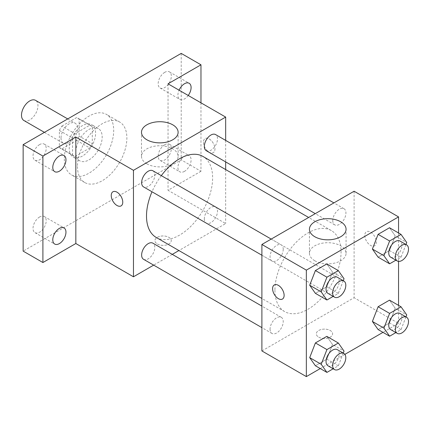 <?xml version="1.0" encoding="UTF-8"?>
<svg xmlns="http://www.w3.org/2000/svg" width="430" height="430" viewBox="0 0 430 430"><rect width="100%" height="100%" fill="white"/><g stroke="black" fill="none" stroke-linecap="round" stroke-linejoin="round"><path stroke-width="0.32" stroke-dasharray="2.15 1.61" d="M23.913 120.513A11.642 6.724 120 0 0 35.556 113.794A11.642 6.724 120 0 0 35.556 100.351M61.017 137.998A11.642 6.724 120 0 0 63.43 143.33A11.642 6.724 120 0 0 75.073 136.606A11.642 6.724 120 0 0 75.073 123.163A11.642 6.724 120 0 0 66.096 126.286A11.642 6.724 120 0 0 61.017 137.998M61.872 126.097L76.626 117.583A17.436 10.067 120 0 1 77.97 118.148A17.436 10.067 120 0 1 79.131 119.024L79.131 136.063A17.436 10.067 120 0 1 76.626 140.395L61.872 148.914A17.436 10.067 120 0 1 60.533 148.35A17.436 10.067 120 0 1 59.372 147.469L59.372 130.435A17.436 10.067 120 0 1 61.872 126.097L75.046 133.703L89.8 125.184L76.626 117.583M76.626 140.395L89.8 148.001L75.046 156.52L61.872 148.914M59.372 147.469L72.541 155.074L72.541 138.041L59.372 130.435M72.541 155.074A17.436 10.067 120 0 0 73.702 155.95A17.436 10.067 120 0 0 75.046 156.52M89.8 148.001A17.436 10.067 120 0 0 92.299 143.668L79.131 136.063M89.8 125.184A17.436 10.067 120 0 1 91.138 125.754A17.436 10.067 120 0 1 92.299 126.63L92.299 143.668M75.046 133.703A17.436 10.067 120 0 0 72.541 138.041M82.42 156.063A18.63 10.755 -60 0 1 73.105 156.982A18.63 10.755 -60 0 1 73.105 135.477A18.63 10.755 -60 0 1 91.735 124.721A18.63 10.755 -60 0 1 94.589 139.648A18.63 10.755 -60 0 1 82.42 156.063M89.01 159.863A18.63 10.755 120 0 0 101.179 143.448A18.63 10.755 120 0 0 98.319 128.522A18.63 10.755 120 0 0 83.968 133.515A18.63 10.755 120 0 0 75.836 152.258A18.63 10.755 120 0 0 79.695 160.788A18.63 10.755 120 0 0 89.01 159.863M92.299 126.63L79.131 119.024M64.312 158.912A34.927 20.167 120 0 0 71.541 174.902A34.927 20.167 120 0 0 106.473 154.736A34.927 20.167 120 0 0 106.473 114.407A34.927 20.167 120 0 0 79.555 123.765A34.927 20.167 120 0 0 64.312 158.912M77.481 166.518A34.927 20.167 120 0 0 84.715 182.508A34.927 20.167 120 0 0 119.642 162.341A34.927 20.167 120 0 0 119.642 122.012A34.927 20.167 120 0 0 92.73 131.37A34.927 20.167 120 0 0 77.481 166.518M164.749 72.331A9.315 5.375 120 0 0 158.665 80.539A9.315 5.375 120 0 0 160.089 88.005A9.315 5.375 120 0 0 169.404 82.624A9.315 5.375 120 0 0 169.404 71.869A9.315 5.375 120 0 0 164.749 72.331M39.614 144.577A9.315 5.375 120 0 0 33.529 152.784A9.315 5.375 120 0 0 34.954 160.25A9.315 5.375 120 0 0 44.268 154.87A9.315 5.375 120 0 0 44.268 144.114A9.315 5.375 120 0 0 39.614 144.577M39.614 216.978A9.315 5.375 120 0 0 33.529 225.186A9.315 5.375 120 0 0 34.954 232.651A9.315 5.375 120 0 0 44.268 227.271A9.315 5.375 120 0 0 44.268 216.516A9.315 5.375 120 0 0 39.614 216.978M164.749 144.733A9.315 5.375 120 0 0 158.665 152.94A9.315 5.375 120 0 0 160.089 160.401A9.315 5.375 120 0 0 169.404 155.026A9.315 5.375 120 0 0 169.404 144.27A9.315 5.375 120 0 0 164.749 144.733M181.213 53.395L181.213 159.863L23.145 251.125M200.971 102.829L200.971 171.274L181.213 159.863M200.971 171.274L168.039 190.286L225.669 223.557L178.912 250.55M172.285 254.377L153.655 265.133M157.337 243.993A8.149 4.703 0 0 0 166.222 245.014A8.149 4.703 0 0 0 171.253 240.666A8.149 4.703 0 0 0 163.099 235.962A8.149 4.703 0 0 0 154.95 240.666A8.149 4.703 0 0 0 157.337 243.993A8.149 4.703 0 0 0 166.222 245.009A8.149 4.703 0 0 0 171.253 240.66A8.149 4.703 0 0 0 163.099 235.957A8.149 4.703 0 0 0 154.95 240.66A8.149 4.703 0 0 0 157.337 243.987M188.227 95.471A9.315 5.375 -60 0 1 184.508 98.948A9.315 5.375 -60 0 1 179.847 99.411A9.315 5.375 -60 0 1 179.073 90.182M184.508 171.35A9.315 5.375 -60 0 1 179.847 171.812A9.315 5.375 -60 0 1 178.423 164.346A9.315 5.375 -60 0 1 184.508 156.138A9.315 5.375 -60 0 1 189.162 155.676A9.315 5.375 -60 0 1 190.592 163.142A9.315 5.375 -60 0 1 184.508 171.35M168.039 83.812L168.039 190.286M156.187 237.43A46.757 26.993 120 0 0 202.944 210.437A46.757 26.993 120 0 0 202.944 156.445M161.315 175.644A46.757 26.993 120 0 0 152 191.775M225.669 140.4L225.669 161.911M225.669 169.565L225.669 223.557M206.26 150.704A9.315 5.375 120 0 0 215.575 145.329A9.315 5.375 120 0 0 215.575 134.574M143.561 259.306A9.315 5.375 120 0 0 152.876 253.926A9.315 5.375 120 0 0 152.876 243.17M204.331 218.843A9.315 5.375 120 0 0 206.26 223.105A9.315 5.375 120 0 0 215.575 217.725A9.315 5.375 120 0 0 215.575 206.97A9.315 5.375 120 0 0 208.394 209.469A9.315 5.375 120 0 0 204.331 218.843M152.876 170.769A9.315 5.375 -60 0 1 154.805 175.037A9.315 5.375 -60 0 1 150.737 184.411A9.315 5.375 -60 0 1 143.561 186.905M203.444 142.276A8.149 4.703 -120 0 0 206.997 150.478A8.149 4.703 -120 0 0 213.28 152.661A8.149 4.703 -120 0 0 213.28 143.254A8.149 4.703 -120 0 0 205.131 138.546A8.149 4.703 -120 0 0 203.444 142.276A8.149 4.703 -120 0 0 206.991 150.484A8.149 4.703 -120 0 0 213.275 152.666A8.149 4.703 -120 0 0 213.275 143.254A8.149 4.703 -120 0 0 205.126 138.551A8.149 4.703 -120 0 0 203.438 142.282M112.929 191.78L112.929 191.78A8.149 4.703 60 0 1 119.207 193.962A8.149 4.703 60 0 1 122.765 202.165A8.149 4.703 60 0 1 121.077 205.895L121.072 205.895M146.856 163.803A18.318 10.573 180 0 1 141.492 156.326A18.318 10.573 180 0 1 159.809 145.754A18.318 10.573 180 0 1 178.122 156.326A18.318 10.573 180 0 1 166.819 166.098A18.318 10.573 180 0 1 146.856 163.803M274.931 290.175A46.757 26.993 120 0 0 284.617 311.578A46.757 26.993 120 0 0 331.374 284.585A46.757 26.993 120 0 0 331.374 230.593A46.757 26.993 120 0 0 295.346 243.122A46.757 26.993 120 0 0 274.931 290.175M283.23 249.185A9.315 5.375 -60 0 1 279.167 258.559A9.315 5.375 -60 0 1 271.991 261.053A9.315 5.375 -60 0 1 271.991 250.298A9.315 5.375 -60 0 1 281.301 244.917A9.315 5.375 -60 0 1 283.23 249.185M332.761 292.991A9.315 5.375 120 0 0 334.69 297.254A9.315 5.375 120 0 0 344.005 291.873A9.315 5.375 120 0 0 344.005 281.118A9.315 5.375 120 0 0 336.824 283.617A9.315 5.375 120 0 0 332.761 292.991M270.061 329.187A9.315 5.375 120 0 0 271.991 333.454A9.315 5.375 120 0 0 281.301 328.074A9.315 5.375 120 0 0 281.301 317.318A9.315 5.375 120 0 0 274.125 319.812A9.315 5.375 120 0 0 270.061 329.187M332.761 220.59A9.315 5.375 120 0 0 334.69 224.852A9.315 5.375 120 0 0 344.005 219.477A9.315 5.375 120 0 0 344.005 208.722A9.315 5.375 120 0 0 336.824 211.216A9.315 5.375 120 0 0 332.761 220.59M354.1 191.232L354.1 297.705L261.892 350.939M398.556 305.375L398.556 323.371L354.1 297.705M398.556 323.371L382.974 332.368M344.881 354.358L320.275 368.569M318.7 337.152A8.149 4.703 0 0 0 327.579 338.173A8.149 4.703 0 0 0 332.61 333.825A8.149 4.703 0 0 0 324.462 329.122A8.149 4.703 0 0 0 316.313 333.825A8.149 4.703 0 0 0 318.7 337.152A8.149 4.703 0 0 0 327.579 338.168A8.149 4.703 0 0 0 332.61 333.82A8.149 4.703 0 0 0 324.462 329.117A8.149 4.703 0 0 0 316.313 333.82A8.149 4.703 0 0 0 318.7 337.147M395.208 235.866L389.505 227.755L395.208 235.866L389.505 250.566L378.099 257.156L389.505 250.566L395.208 235.866L406.737 242.52M332.508 344.468L326.805 336.351L332.508 344.468L326.805 359.168L315.4 365.753L326.805 359.168L332.508 344.468L344.038 351.122M398.556 232.979L398.556 261.392M395.208 308.267L389.505 300.151L395.208 308.267L389.505 322.968L378.099 329.552L389.505 322.968L395.208 308.267L406.737 314.921M332.508 272.066L326.805 263.95L332.508 272.066L326.805 286.767L315.4 293.351L326.805 286.767L332.508 272.066L344.038 278.721M364.801 235.436A8.149 4.703 -120 0 0 368.36 243.638A8.149 4.703 -120 0 0 374.637 245.826A8.149 4.703 -120 0 0 374.637 236.414A8.149 4.703 -120 0 0 366.489 231.705A8.149 4.703 -120 0 0 364.801 235.436M274.286 284.94L274.286 284.94A8.149 4.703 60 0 1 280.57 287.122A8.149 4.703 60 0 1 284.128 295.324A8.149 4.703 60 0 1 282.44 299.054A8.149 4.703 60 0 1 282.435 299.054L282.435 299.06M364.796 235.441A8.149 4.703 -120 0 0 368.354 243.643A8.149 4.703 -120 0 0 374.632 245.826A8.149 4.703 -120 0 0 374.632 236.414A8.149 4.703 -120 0 0 366.484 231.711A8.149 4.703 -120 0 0 364.796 235.441M314.803 260.768A18.318 10.573 180 0 1 309.439 253.291A18.318 10.573 180 0 1 327.757 242.713A18.318 10.573 180 0 1 346.069 253.291A18.318 10.573 180 0 1 334.766 263.058A18.318 10.573 180 0 1 314.803 260.768M343.269 280.693L338.329 293.421L333.191 296.388M327.972 293.373A9.315 5.375 120 0 0 337.287 287.998A9.315 5.375 120 0 0 337.287 277.242M338.329 293.421L326.805 286.767M405.968 244.498L401.034 257.221L395.89 260.188M390.671 257.172A9.315 5.375 120 0 0 399.986 251.797A9.315 5.375 120 0 0 399.986 241.042M401.034 257.221L389.505 250.566M343.269 353.094L338.329 365.822L333.191 368.789M327.972 365.774A9.315 5.375 120 0 0 337.287 360.394A9.315 5.375 120 0 0 337.287 349.638M338.329 365.822L326.805 359.168M405.968 316.894L401.034 329.622L395.89 332.589M390.671 329.573A9.315 5.375 120 0 0 399.986 324.198A9.315 5.375 120 0 0 399.986 313.443M401.034 329.622L389.505 322.968M44.435 132.365L63.43 143.33M67.72 118.922L75.073 123.163M98.319 128.522L91.735 124.721M79.695 160.788L73.105 156.982M91.138 125.754L77.97 118.148M73.702 155.95L60.533 148.35M119.642 122.012L106.473 114.407M84.715 182.508L71.541 174.902M160.089 160.401L179.847 171.812M169.404 144.27L189.162 155.676M34.954 232.651L54.712 244.057M44.268 216.516L64.027 227.922M34.954 160.25L54.712 171.656M44.268 144.114L64.027 155.526M160.089 88.005L179.847 99.411M169.404 71.869L189.162 83.275M178.122 156.326L178.122 132.295M141.492 156.326L141.492 132.295M331.374 230.593L308.649 217.472M284.617 311.578L261.892 298.458M261.892 255.221L271.991 261.053M271.206 239.091L281.301 244.917M344.005 281.118L215.575 206.97M334.69 297.254L206.26 223.105M281.301 317.318L261.892 306.112M271.991 333.454L261.892 327.622M344.005 208.722L333.906 202.89M334.69 224.852L315.276 213.645M346.069 253.291L346.069 229.26M309.439 253.291L309.439 229.26"/><path stroke-width="0.64" d="M67.72 118.922L35.556 100.351A11.642 6.724 120 0 0 26.585 103.469A11.642 6.724 120 0 0 21.5 115.186A11.642 6.724 120 0 0 23.913 120.513L44.435 132.365M153.655 265.133L133.461 276.791L75.836 243.52L42.903 262.531L23.145 251.125L23.145 144.652L181.213 53.395L200.971 64.801L200.971 102.829M178.912 250.55L172.285 254.377M59.372 243.595A9.315 5.375 -60 0 1 54.712 244.057A9.315 5.375 -60 0 1 53.288 236.591A9.315 5.375 -60 0 1 59.372 228.384A9.315 5.375 -60 0 1 64.027 227.922A9.315 5.375 -60 0 1 65.457 235.387A9.315 5.375 -60 0 1 59.372 243.595M59.372 171.194A9.315 5.375 -60 0 1 54.712 171.656A9.315 5.375 -60 0 1 53.288 164.196A9.315 5.375 -60 0 1 59.372 155.988A9.315 5.375 -60 0 1 64.027 155.526A9.315 5.375 -60 0 1 65.457 162.986A9.315 5.375 -60 0 1 59.372 171.194M75.836 243.52L75.836 137.046L42.903 156.063L23.145 144.652M42.903 262.531L42.903 156.063M133.461 276.791L133.461 170.323L75.836 137.046M133.461 170.323L225.669 117.084L168.039 83.812L200.971 64.801M146.856 139.772A18.318 10.573 180 0 1 141.492 132.295A18.318 10.573 180 0 1 159.809 121.722A18.318 10.573 180 0 1 178.122 132.295A18.318 10.573 180 0 1 166.819 142.067A18.318 10.573 180 0 1 146.856 139.772M179.073 90.182A9.315 5.375 -60 0 1 184.508 83.737A9.315 5.375 -60 0 1 189.162 83.275A9.315 5.375 -60 0 1 188.227 95.471M152 191.775A46.757 26.993 120 0 0 146.506 216.027A46.757 26.993 120 0 0 156.187 237.43L261.892 298.458M308.649 217.472L202.944 156.445A46.757 26.993 120 0 0 161.315 175.644M225.669 117.084L225.669 140.4M225.669 161.911L225.669 169.565M333.906 202.89L215.575 134.574A9.315 5.375 120 0 0 208.394 137.068A9.315 5.375 120 0 0 204.331 146.442A9.315 5.375 120 0 0 206.26 150.704L315.276 213.645M261.892 306.112L152.876 243.17A9.315 5.375 120 0 0 145.695 245.664A9.315 5.375 120 0 0 141.631 255.038A9.315 5.375 120 0 0 143.561 259.306L261.892 327.622M261.892 255.221L143.561 186.905A9.315 5.375 -60 0 1 143.561 176.15A9.315 5.375 -60 0 1 152.876 170.769L271.206 239.091M122.76 202.165A8.149 4.703 60 0 1 121.072 205.895A8.149 4.703 60 0 1 112.923 201.192A8.149 4.703 60 0 1 112.923 191.78A8.149 4.703 60 0 1 119.201 193.962A8.149 4.703 60 0 1 122.76 202.165M121.077 205.895A8.149 4.703 60 0 1 112.929 201.192A8.149 4.703 60 0 1 112.929 191.78M320.275 368.569L306.348 376.605L261.892 350.939L261.892 244.466L354.1 191.232L398.556 216.903L398.556 232.979M382.974 332.368L344.881 354.358M378.099 257.156L372.396 249.04L378.099 234.339L389.505 227.755L378.099 234.339L372.396 249.04L378.099 257.156L389.623 263.81L383.92 255.694L389.623 240.993L401.034 234.409L406.737 242.52L405.968 244.498M315.4 365.753L309.697 357.636L315.4 342.936L326.805 336.351L315.4 342.936L309.697 357.636L315.4 365.753L326.924 372.407L321.221 364.291L326.924 349.59L338.329 343.006L344.038 351.122L343.269 353.094M398.556 261.392L398.556 305.375M306.348 376.605L306.348 270.137L398.556 216.903M378.099 329.552L372.396 321.441L378.099 306.74L389.505 300.151L378.099 306.74L372.396 321.441L378.099 329.552L389.623 336.206L383.92 328.095L389.623 313.395L401.034 306.805L406.737 314.921L405.968 316.894M315.4 293.351L309.697 285.24L315.4 270.54L326.805 263.95L315.4 270.54L309.697 285.24L315.4 293.351L326.924 300.006L321.221 291.895L326.924 277.194L338.329 270.604L344.038 278.721L343.269 280.693M306.348 270.137L261.892 244.466M314.803 236.736A18.318 10.573 180 0 1 309.439 229.26A18.318 10.573 180 0 1 327.757 218.682A18.318 10.573 180 0 1 346.069 229.26A18.318 10.573 180 0 1 334.766 239.026A18.318 10.573 180 0 1 314.803 236.736M284.123 295.329A8.149 4.703 60 0 1 282.435 299.06A8.149 4.703 60 0 1 274.281 294.351A8.149 4.703 60 0 1 274.281 284.94A8.149 4.703 60 0 1 280.564 287.127A8.149 4.703 60 0 1 284.123 295.329M282.435 299.054A8.149 4.703 60 0 1 274.286 294.351A8.149 4.703 60 0 1 274.286 284.94M333.191 296.388L326.924 300.006M343.871 281.043L337.287 277.242A9.315 5.375 120 0 0 330.106 279.737A9.315 5.375 120 0 0 326.042 289.111A9.315 5.375 120 0 0 327.972 293.373L334.556 297.178A9.315 5.375 120 0 0 343.871 291.798A9.315 5.375 120 0 0 343.871 281.043A9.315 5.375 120 0 0 336.695 283.537A9.315 5.375 120 0 0 332.627 292.911A9.315 5.375 120 0 0 334.556 297.178M321.221 291.895L309.697 285.24M326.924 277.194L315.4 270.54M338.329 270.604L326.805 263.95M395.89 260.188L389.623 263.81M406.57 244.842L399.986 241.042A9.315 5.375 120 0 0 392.805 243.536A9.315 5.375 120 0 0 388.741 252.91A9.315 5.375 120 0 0 390.671 257.172L397.255 260.978A9.315 5.375 120 0 0 406.57 255.597A9.315 5.375 120 0 0 406.57 244.842A9.315 5.375 120 0 0 399.395 247.341A9.315 5.375 120 0 0 395.326 256.71A9.315 5.375 120 0 0 397.255 260.978M383.92 255.694L372.396 249.04M389.623 240.993L378.099 234.339M401.034 234.409L389.505 227.755M333.191 368.789L326.924 372.407M343.871 353.444L337.287 349.638A9.315 5.375 120 0 0 330.106 352.138A9.315 5.375 120 0 0 326.042 361.512A9.315 5.375 120 0 0 327.972 365.774L334.556 369.574A9.315 5.375 120 0 0 343.871 364.199A9.315 5.375 120 0 0 343.871 353.444A9.315 5.375 120 0 0 336.695 355.938A9.315 5.375 120 0 0 332.627 365.312A9.315 5.375 120 0 0 334.556 369.574M321.221 364.291L309.697 357.636M326.924 349.59L315.4 342.936M338.329 343.006L326.805 336.351M395.89 332.589L389.623 336.206M406.57 317.243L399.986 313.443A9.315 5.375 120 0 0 392.805 315.937A9.315 5.375 120 0 0 388.741 325.311A9.315 5.375 120 0 0 390.671 329.573L397.255 333.374A9.315 5.375 120 0 0 406.57 327.999A9.315 5.375 120 0 0 406.57 317.243A9.315 5.375 120 0 0 399.395 319.737A9.315 5.375 120 0 0 395.326 329.111A9.315 5.375 120 0 0 397.255 333.374M383.92 328.095L372.396 321.441M389.623 313.395L378.099 306.74M401.034 306.805L389.505 300.151"/></g></svg>
